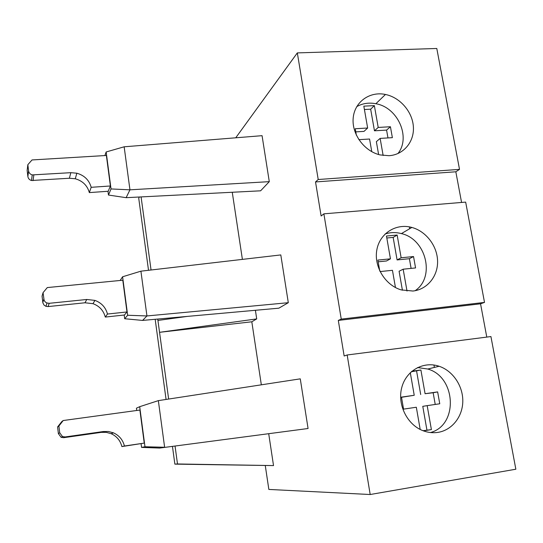 <?xml version="1.0" encoding="UTF-8"?>
<svg xmlns="http://www.w3.org/2000/svg" width="543" height="543" viewBox="0 0 543 543"><rect width="100%" height="100%" fill="white"/><g stroke="black" fill="none" stroke-linecap="round" stroke-linejoin="round"><path stroke-width="0.81" d="M397.91 153.574C411.126 137.318 397.781 107.344 375.865 103.733C368.907 102.389 362.527 103.353 356.731 106.632M389.005 155.698C403.632 154.789 414.404 141.784 413.379 126.784C412.483 111.79 400.103 97.441 385.455 94.468C369.749 91.095 354.647 101.84 353.201 117.906C351.531 133.911 364.149 151.259 380.12 154.925L389.005 155.698M415.13 290.702C435.506 277.1 426.16 239.069 401.406 233.599C395.806 232.126 390.363 232.268 385.082 234.013M412.958 291.034C427.287 289.494 437.991 276.265 437.583 261.102C437.278 245.938 426.051 231.25 411.845 227.442C396.085 223.037 379.72 233.307 376.835 249.882C373.72 266.396 385.109 285.163 401.141 289.887L412.958 291.034M430.49 432.54C458.557 425.074 456.106 376.903 427.789 369.03L417.547 367.55M437.97 432.377C452.027 430.199 462.656 416.664 462.799 401.27C463.016 385.883 452.848 370.842 439.138 366.267C423.418 360.837 405.94 370.659 401.698 387.797C397.225 404.854 407.365 425.06 423.37 430.843C428.203 432.615 433.076 433.124 437.97 432.377M265.289 465.656L268.846 489.433L370.19 494.517L347.167 354.979L344.153 355.998L338.303 320.418L341.248 319.101L323.879 213.833L321.123 215.999L315.524 181.946L318.212 179.516L297.326 52.902L235.737 137.8M168.642 399.051L159.547 332.316L251.816 321.789L256.71 318.904L255.4 310.291M251.816 321.789L261.332 384.824M268.724 433.823L273.523 465.589L177.493 463.966L175.05 446.054M172.45 446.394L174.866 464.129L273.523 465.589M232.261 192.263L242.395 259.384M104.874 155.563L106.156 151.965L124.157 146.8L262.065 135.675L269.287 181.654L260.606 190.817L126.125 197.679L108.471 195.046L107.976 191.279M120.139 280.473L122.596 276.774L140.915 271.174L280.799 254.925L288.306 302.695L278.851 308.18L142.565 320.424L124.686 318.734L124.204 315.028M136.721 410.488L136.422 408.2L139.7 406.687L158.346 400.632L300.272 378.844L308.071 428.508L159.656 448.063L141.56 447.398L141.085 443.76M187.41 316.393L157.925 320.431L157.742 319.06M151.049 270L141.092 196.919M139.381 197.007L138.73 198.229L148.517 270.292M155.176 319.291L166.07 399.444M256.71 318.904L159.547 332.316L157.925 320.431M269.287 181.654L129.953 189.826L126.125 197.679M124.157 146.8L129.953 189.826L111.03 188.944L108.471 195.046M288.306 302.695L146.943 315.951L142.565 320.424M140.915 271.174L146.943 315.951L127.659 315.252L124.686 318.734M308.071 428.508L159.656 448.063M158.346 400.632L164.624 447.256L144.981 446.76L141.56 447.398M370.19 494.517L515.85 469.22L490.926 336.558L347.167 354.979M315.524 181.946L455.828 171.785L459.514 169.375L436.796 48.483L297.326 52.902M459.514 169.375L318.212 179.516M455.828 171.785L461.57 202.451M323.879 213.833L465.663 202.111L484.512 302.41L341.248 319.101M338.303 320.418L480.548 303.802L486.779 337.094M174.866 464.129L177.493 463.966M106.156 151.965L111.03 188.944M122.596 276.774L127.659 315.252M139.7 406.687L144.981 446.76M480.548 303.802L484.512 302.41M433.945 365.025L434.373 367.428M409.327 226.879L409.66 228.732M27.842 164.678L27.15 170.454L27.876 176.577C28.229 178.559 29.424 179.869 31.474 180.5L69.382 178.247L70.855 172.674L32.247 174.914C30.157 174.269 28.935 172.932 28.582 170.909L27.842 164.678L32.03 159.947L106.374 155.474L110.392 185.977L108.206 191.258L89.337 192.595C87.342 185.509 82.658 180.9 75.273 178.762L76.855 173.21C84.375 175.396 89.147 180.1 91.183 187.308L110.392 185.977M43.053 292.67L42.062 296.132L42.877 302.865L44.064 305.125L45.951 306.327L48.076 306.578L84.98 302.777L86.778 299.478L49.182 303.313L46.657 302.913L45.096 301.827L44.092 300.245L43.053 292.67L47.295 287.573L122.799 280.215L126.974 311.96L124.442 315.001L105.288 317.064C103.537 310.535 99.437 306.069 92.982 303.673L94.937 300.394C101.507 302.845 105.688 307.392 107.473 314.044L126.974 311.96M63.205 420.526L61.807 421.592L57.585 426.974L58.372 433.613L61.101 437.319L63.728 437.678L101.208 432.371L103.367 431.529L65.167 436.939L62.486 436.565L59.71 432.785L58.902 426.017L63.205 420.526L139.89 410.053L144.241 443.108L121.883 446.577C120.329 440.543 116.745 436.246 111.132 433.674L113.48 432.859C119.195 435.479 122.854 439.864 124.435 446.013L144.241 443.108M356.351 135.193L355.237 128.732L367.645 128.026L363.83 106.143L374.365 105.627L378.206 127.435L390.431 126.743L392.372 137.664L380.134 138.397L383.141 155.488M371.772 151.68L369.566 139.028L358.855 139.673M379.727 270.862L377.874 260.077L390.451 258.835L386.473 236.022L397.15 235.044L401.148 257.776L413.542 256.547L415.565 267.93L403.164 269.206L407.012 291.062M395.453 287.546L392.446 270.305L380.073 271.575M420.194 429.465L416.325 407.243L403.558 409.13L401.481 397.109L414.234 395.277L410.291 372.661M411.893 371.222L420.906 370L425.081 393.716L437.638 391.903L439.755 403.775L427.178 405.641L431.4 429.615L423.418 430.864M70.855 172.674L76.855 173.21M69.382 178.247L75.273 178.762M91.183 187.308L89.337 192.595M86.778 299.478L94.937 300.394M84.98 302.777L92.982 303.673M107.473 314.044L105.288 317.064M103.367 431.529L108.525 431.502L113.48 432.859M101.208 432.371L106.272 432.343L111.132 433.674M124.435 446.013L121.883 446.577M374.365 105.627L370.665 109.191L364.414 109.503M355.78 131.874L363.986 131.399L367.645 128.026M378.62 154.524L376.36 141.662L380.134 138.397M387.967 137.922L386.582 130.103L390.431 126.743M386.582 130.103L374.46 130.802L378.206 127.435M374.46 130.802L370.665 109.191M397.15 235.044L393.152 237.406L386.813 237.99M378.172 261.807L386.494 260.979L390.451 258.835M402.417 290.247L399.085 271.242L403.164 269.206M411.105 268.391L409.388 258.706L413.542 256.547M409.388 258.706L397.096 259.927L401.148 257.776M397.096 259.927L393.152 237.406M420.906 370L411.241 371.785M401.515 397.3L414.234 395.277M422.983 430.701L431.4 429.615M426.934 430.083L422.773 406.34L427.178 405.641M435.228 404.447L433.151 392.745L437.638 391.903M433.151 392.745L425.081 393.716M420.703 394.537L416.59 371.059M57.585 426.974L58.902 426.017M33.836 175.063L33.035 180.649M49.182 303.313L48.076 306.578M65.167 436.939L63.728 437.678M28.582 170.909L27.876 176.577M43.827 299.159L42.816 302.505M59.71 432.785L58.372 433.613M375.865 103.733L385.455 94.468M401.406 233.599L411.845 227.442M427.789 369.03L439.138 366.267M31.474 180.5L32.247 174.914M45.951 306.327L47.017 303.055M61.101 437.319L62.486 436.565"/></g></svg>
